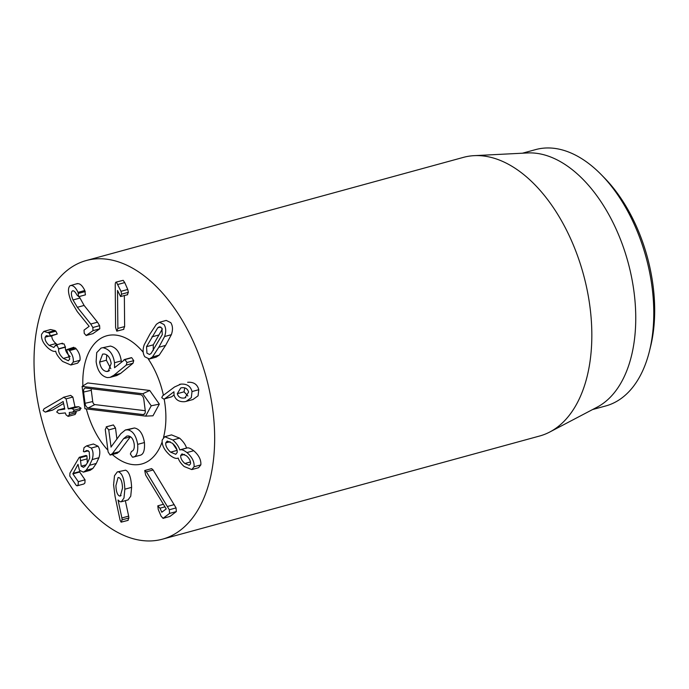 <?xml version="1.0" encoding="UTF-8"?>
<svg xmlns="http://www.w3.org/2000/svg" width="689" height="689" viewBox="0 0 689 689"><rect width="100%" height="100%" fill="white"/><g stroke="black" fill="none" stroke-linecap="round" stroke-linejoin="round"><path stroke-width="1.03" d="M115.916 485.59L118.077 477.537L118.99 477.589C121.092 478.717 122.272 482.205 122.521 488.053L120.325 496.046L119.412 495.994C117.302 494.874 116.131 491.412 115.916 485.59M121.1 495.537L119.412 495.994M118.861 472.034C122.341 473.576 124.33 479.303 124.847 489.199L123.977 498.052L121.307 501.773L119.981 501.713L118.034 500.007L121.893 517.964L122.117 519.825L121.126 522.159L120.067 520.083L115.054 496.33L113.59 484.815L114.495 475.729L117.285 471.931L125.622 470.182C129.101 471.732 131.099 477.451 131.616 487.347L124.847 489.199M131.616 487.347L130.738 496.201L128.068 499.921L121.307 501.773M125.338 500.67L128.654 516.113L121.893 517.964M128.654 516.113L128.886 517.973L122.117 519.825M128.171 520.333L121.126 522.159M128.886 517.973L127.896 520.307M117.285 471.931L125.622 470.182M91.284 448.057C93.291 451.062 93.583 454.912 92.162 459.589L89.518 465.29L86.099 470.32L83.412 472.154L79.416 470.225L78.012 464.352L72.905 473.877L78.288 481.68L78.158 484.815L77.134 485.823L76.229 485.357L69.787 476.03L69.942 473.093L79.287 457.281L80.182 457.746L81.216 466.177L83.49 467.323L85.117 466.186L87.598 462.508L89.682 458.133L89.225 451.726L86.607 450.494L84.273 451.863L83.395 451.51L84.032 447.643L86.668 445.852L91.284 448.057L98.053 446.205C100.051 449.211 100.344 453.061 98.923 457.737L96.288 463.447L92.86 468.468L90.173 470.303L83.412 472.154M80.019 470.983L79.666 472.025L85.048 479.828L84.919 482.972L83.894 483.971L77.134 485.823M79.287 457.281L86.047 455.438L86.943 455.894L87.322 462.999M86.668 445.852L93.428 444L98.053 446.205M68.211 408.741L72 408.586L74.334 410.119L72.758 412.117L69.279 412.487L69.434 414.451L68.108 416.371L66.015 414.821L65.334 412.909L59.047 413.581L56.705 412.005L58.289 410.05L64.783 409.111L63.155 401.515L46.103 411.798L45.267 412.091L43.114 410.584L44.053 408.801L63.888 397.234L66.092 398.879L68.211 408.741L74.972 406.898L78.77 406.734L81.095 408.267L79.519 410.265M79.95 410.188L72.758 412.117M69.279 412.487L70.554 412.349M75.911 411.29L76.195 412.599L69.434 414.451M75.204 414.459L68.108 416.371M76.195 412.599L74.868 414.528M64.611 408.284L57.842 410.136L64.62 408.319M63.577 403.461L52.864 409.955L45.267 412.091M52.864 409.955L52.028 410.239M70.648 395.383L63.328 397.338L70.648 395.383L72.853 397.028L66.092 398.879M72.853 397.028L74.972 406.898M73.318 347.842L75.351 347.928L76.16 348.78C79.218 352.553 80.492 356.377 79.984 360.269L73.223 362.121L70.855 365.006L62.639 361.449C58.47 357.341 56.162 353.939 55.697 351.261L55.611 351.192C54.035 351.881 51.606 350.916 48.308 348.281C43.218 343.604 40.978 338.928 41.598 334.26L43.82 331.392L49.126 333.028L50.486 335.879L50.064 336.37L57.247 334.027L48.876 336.12L46.335 335.646L45.13 337.214C44.733 339.875 46.077 342.597 49.152 345.378L53.863 347.497L55.697 345.051L62.458 343.2M79.984 360.269L77.616 363.155L70.855 365.006M43.82 331.392L50.581 329.54L54.905 330.513L48.135 332.356M54.905 330.513L55.887 331.176L57.247 334.027M48.971 336.163L45.13 337.214M51.89 335.371C51.503 338.023 52.838 340.745 55.912 343.527L49.152 345.378M55.912 343.527L57.308 344.603M55.215 345.68L57.29 345.749L58.668 349.004C58.229 351.976 59.788 355.111 63.336 358.409L68.375 360.743L69.718 359.038L66.557 349.693L73.818 347.282M61.976 343.828L64.051 343.897L65.429 347.153L58.668 349.004M69.684 356.678L63.336 358.409M65.429 347.153C64.99 350.124 66.549 353.268 70.106 356.558M66.557 349.693L68.59 349.771L69.4 350.623C72.457 354.396 73.732 358.228 73.223 362.121M76.16 348.78L69.4 350.623M79.175 296.571L84.11 305.442L97.502 322.194L99.612 325.664L99.793 328.808L93.024 330.66L86.065 335.543L92.645 333.709M99.793 328.808L92.826 333.691M92.998 333.614L86.237 335.457L84.247 333.424L84.032 330.126L89.157 326.328L77.271 311.609L71.165 301.326C68.03 293.402 67.643 288.2 70.002 285.728L77.513 283.541M70.002 285.728C72.733 284.798 75.42 287.003 78.055 292.36L78.615 296.726L85.264 294.892M76.763 283.885C79.502 282.946 82.18 285.16 84.825 290.508L78.055 292.36M84.825 290.508L85.384 294.875M85.488 294.832L78.727 296.675L76.944 295.013C75.161 291.628 73.611 290.293 72.285 291.016C70.915 292.369 71.156 295.357 73.008 299.965L77.349 307.285L90.741 324.037L92.851 327.516L93.024 330.66M72.698 290.827L73.129 290.784M97.502 322.194L90.741 324.037M116.777 331.151L115.606 327.499L115.227 285.091C115.252 282.886 115.649 281.904 116.407 282.163L120.997 291.309L121.608 294.169L120.584 296.546L117.526 290.457L117.871 328.42L116.777 331.151L123.839 329.325M123.167 280.32L116.053 282.137L123.167 280.32L124.735 282.585L117.965 284.436M124.735 282.585L127.758 289.458L120.997 291.309M127.758 289.458L128.369 292.317L127.344 294.694M127.654 294.711L120.584 296.546M124.356 295.615L124.631 326.569L123.538 329.299M151.072 353.483L149.504 354.465L146.946 353.199L146.524 346.679L157.747 327.792L159.314 326.819L161.872 328.076L162.294 334.604L151.072 353.483M162.354 328.963L153.294 344.827L153.234 350.468M144.819 356.781C142.761 353.552 142.563 349.538 144.242 344.741L149.995 334.001L156.394 324.278L159.469 322.271L163.999 324.502C166.066 327.723 166.256 331.736 164.585 336.542L158.84 347.247L152.424 356.997L149.358 359.003L144.819 356.781M159.469 322.271L166.23 320.419L170.76 322.65C172.827 325.871 173.017 329.885 171.346 334.69L164.585 336.542M171.346 334.69L165.601 345.396L159.193 355.145L152.424 356.997M159.193 355.145L156.119 357.16L149.358 359.003M153.139 469.976L176.065 507.914L176.341 511.565L169.916 516.457L163.147 518.3L161.166 516.311L158.246 509.498L157.807 505.847L159.951 508.206L161.837 512.228L166.221 508.895L145.637 475.057L144.724 470.527L151.614 468.615L153.139 469.976L146.378 471.827L169.305 509.765L169.58 513.417L162.974 518.395L169.546 516.552M144.724 470.527L146.378 471.827M151.485 468.675L145 470.449M176.065 507.914L169.305 509.765M176.341 511.565L169.58 513.417M157.807 505.847L163.431 504.27M162.742 511.539L161.527 511.875L161.837 512.228M184.54 454.439L180.707 455.481L181.991 453.905L186.418 455.748C189.389 458.374 190.767 461.053 190.543 463.766L189.277 465.29L184.876 463.49C181.887 460.863 180.501 458.202 180.707 455.481M188.433 457.815L189.57 459.511M170.131 441.692L165.756 442.889L167.212 441.081L172.396 443.251C175.893 446.36 177.486 449.452 177.176 452.509L175.738 454.292L170.614 452.156C167.082 448.97 165.463 445.886 165.756 442.889M172.672 443.501L177.056 450.029M177.133 450.373L170.614 452.156M178.132 458.056C176.324 459.012 173.55 458.039 169.813 455.11C164.154 449.96 161.631 444.896 162.234 439.918L164.749 436.731L172.836 439.995C176.496 443.303 178.804 446.601 179.769 449.9L186.616 448.126C188.14 447.376 190.508 448.238 193.712 450.718L186.952 452.561C192.093 457.022 194.462 461.751 194.074 466.737L191.792 469.571L184.161 466.522C181.035 463.663 179.054 460.863 178.218 458.133L177.598 458.263L178.184 458.099M164.749 436.731L171.518 434.88L179.596 438.144L172.836 439.995M179.596 438.144C183.257 441.451 185.565 444.758 186.53 448.048L179.769 449.9M179.855 449.977C181.379 449.228 183.748 450.089 186.952 452.561M193.712 450.718C198.854 455.171 201.231 459.899 200.835 464.894L194.074 466.737M200.835 464.894L198.553 467.728L191.792 469.571M184.721 387.898L184.049 391.826L177.288 393.677L180.751 387.95L181.75 387.743C185.358 387.356 187.641 388.794 188.597 392.05L184.971 397.846L184.092 398.035C180.492 398.371 178.227 396.916 177.288 393.677M185.763 397.579L184.092 398.035M184.049 391.826L187.89 395.994M161.786 397.708L162.492 395.96L174.506 386.994L180.897 384.126C186.9 383.713 190.612 386.184 192.024 391.55L191.309 397.674L186.185 401.368L184.747 401.678C178.976 402.049 175.402 399.766 174.016 394.849L173.947 391.765L164.878 398.655L163.844 399.103L161.786 397.708M179.467 384.428L180.897 384.126M187.658 382.283C193.661 381.861 197.373 384.333 198.785 389.707L192.024 391.55M198.785 389.707L198.07 395.822L192.946 399.517L186.185 401.368M174.05 394.978L171.639 396.804L164.878 398.655M171.639 396.804L163.844 399.103M46.163 434.552A144.44 84.902 74.7 0 1 86.237 260.537A144.44 84.902 74.7 0 1 206.235 377.46A144.44 84.902 74.7 0 1 162.449 539.177A144.44 84.902 74.7 0 1 46.163 434.552M160.304 383.902A66.445 39.058 74.7 0 1 163.414 395.271A66.445 39.058 74.7 0 0 148.368 359.141A66.445 39.058 74.7 0 1 160.304 383.902M164.171 399.034A66.445 39.058 74.7 0 1 163.5 437.42A66.445 39.058 74.7 0 0 164.171 399.034M162.104 441.994A66.445 39.058 74.7 0 1 141.874 463.947A66.445 39.058 74.7 0 1 112.376 454.568A66.445 39.058 74.7 0 0 141.874 463.947A66.445 39.058 74.7 0 0 162.104 441.994M107.906 450.218A66.445 39.058 74.7 0 1 86.34 408.913A66.445 39.058 74.7 0 0 107.906 450.218M82.869 385.926A66.445 39.058 74.7 0 1 106.812 335.767A66.445 39.058 74.7 0 1 143.2 352.243A66.445 39.058 74.7 0 0 116.097 335.138A66.445 39.058 74.7 0 0 106.812 335.767A66.445 39.058 74.7 0 0 82.869 385.926M649.512 350.873L650.597 346.464A127.103 74.713 -105.3 0 0 604.511 177.977L601.333 174.73A132.882 78.107 74.7 0 1 642.613 245.852A132.882 78.107 74.7 0 1 649.512 350.873A132.882 78.107 74.7 0 1 605.743 405.95L592.557 409.559M522.443 153.208L535.629 149.599A132.882 78.107 74.7 0 1 601.333 174.73M474.213 155.654L527.533 152.949A132.882 78.107 74.7 0 1 624.578 250.787A132.882 78.107 74.7 0 1 597.07 407.19L549.796 432.003A144.44 84.902 -105.3 0 0 579.69 262.001A144.44 84.902 -105.3 0 0 474.213 155.654A144.44 84.902 -105.3 0 0 463.404 157.376L86.237 260.537M162.449 539.177L539.616 436.016A144.44 84.902 -105.3 0 0 549.796 432.003M109.525 370.656L106.519 371.483C102.833 370.777 100.534 367.642 99.612 362.087L102.627 354.112L104.289 354C107.958 354.714 110.257 357.875 111.17 363.491L108.19 371.371L106.519 371.483M106.752 354.93L106.373 360.235L99.612 362.087M106.373 360.235L110.817 368.701M101.042 348.083L110.447 346.067L101.042 348.083L96.71 352.647L96.124 361.665C97.468 370.863 101.214 376.177 107.355 377.598L110.051 377.383L113.892 375.247L126.251 365.092L126.965 362.492L124.898 359.512L114.538 367.737L114.512 362.741C113.211 354.344 109.603 349.409 103.686 347.919M110.447 346.067C116.372 347.557 119.981 352.501 121.273 360.89L121.385 361.966M130.609 358.047L123.839 359.891M131.659 357.66L133.735 360.64L133.011 363.241L120.661 373.395L113.892 375.247M120.661 373.395L116.811 375.531L110.051 377.383M111.067 447.066L108.75 429.902L106.209 426.818L113.401 424.932L106.64 426.784L105.262 429.48L108.121 451.941L110.154 455.059L117.509 453.164M113.401 424.932L115.511 428.058L116.915 439.065M125.364 429.988L134.398 427.99C139.574 428.928 142.916 433.777 144.432 442.536L137.662 444.379C136.155 435.62 132.805 430.78 127.637 429.841L125.364 429.988L120.851 433.691L110.946 447.101M144.432 442.536C144.94 450.417 143.433 454.68 139.919 455.308L133.39 457.091M130.428 436.714L119.197 451.726L112.436 453.577L123.607 438.652L126.845 436.051L128.438 435.948C131.461 436.507 133.382 439.237 134.2 444.147C134.622 448.298 133.718 450.718 131.487 451.407L130.359 453.999L132.495 457.212L139.919 455.308M133.149 457.16C136.672 456.523 138.17 452.268 137.662 444.379M119.197 451.726L116.915 453.207M110.154 455.059L112.436 453.577M82.103 386.4L87.736 382.946L149.746 390.474L159.331 404.107L152.975 415.803L145.637 416.113L84.954 408.749L82.103 386.4L142.787 393.763L151.244 405.795L145.637 416.113M143.812 399.353L145.241 410.61A4.418 2.592 74.7 0 1 144.01 414.416A4.418 2.592 74.7 0 1 143.088 414.58L88.278 407.922A4.418 2.592 74.7 0 1 85.031 403.298L83.593 392.041A4.418 2.592 74.7 0 1 85.462 388.053A4.418 2.592 74.7 0 1 85.755 388.062L140.556 394.719A4.418 2.592 74.7 0 1 143.812 399.353M91.396 388.751A2.885 1.697 -105.3 0 0 91.292 390.301L92.722 401.558A2.885 1.697 -105.3 0 0 94.858 404.589L145.258 410.713M159.331 404.107L151.244 405.795M149.746 390.474L142.787 393.763M98.923 457.737L92.162 459.589M96.288 463.447L89.518 465.29M92.86 468.468L86.099 470.32M79.691 471.56L72.931 473.412M79.666 472.025L72.905 473.877M85.048 479.828L78.288 481.68M86.943 455.894L80.182 457.746M87.193 458.848L80.432 460.7M86.22 464.808L81.216 466.177M88.02 450.589L85.04 451.407M75.29 407.104L68.521 408.956M78.77 406.734L72 408.586M81.095 408.267L74.334 410.119M55.887 331.176L49.126 333.028M65.481 346.903L58.72 348.755M75.351 347.928L68.59 349.771M85.272 291.533L78.512 293.376M79.769 298.113L73.008 299.965M84.11 305.442L77.349 307.285M99.612 325.664L92.851 327.516M128.369 292.317L121.608 294.169M124.631 326.569L117.871 328.42M153.294 344.827L146.524 346.679M158.685 335.026L151.916 336.878M160.752 326.974L157.747 327.792M165.601 345.396L158.84 347.247M174.231 504.615L167.47 506.467M164.99 506.82L159.951 508.206M190.5 461.949L184.876 463.49M121.273 360.89L114.512 362.741M133.735 360.64L126.965 362.492M133.011 363.241L126.251 365.092M115.511 428.058L108.75 429.902M134.398 427.99L127.637 429.841M130.367 436.8L123.607 438.652M144.716 413.753L143.088 414.58M94.858 404.589L88.278 407.922M92.722 401.558L85.031 403.298M91.292 390.301L83.593 392.041M84.273 451.863L88.313 450.761M45.577 412.031L52.338 410.179M131.177 357.703L124.416 359.546"/></g></svg>
